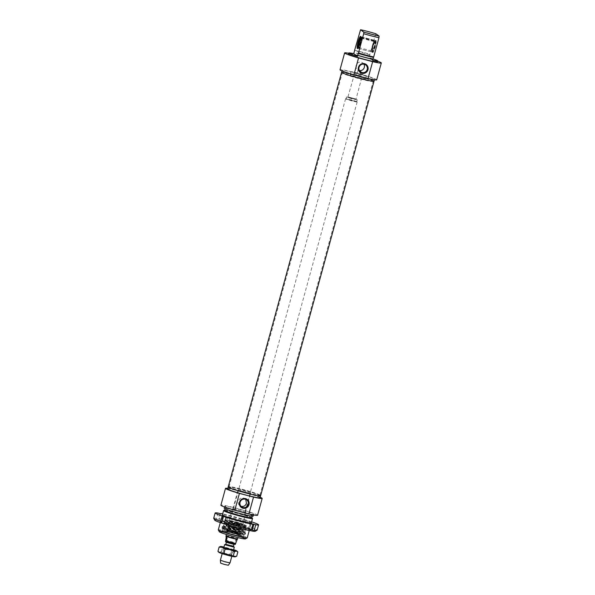 <?xml version="1.0" encoding="UTF-8"?>
<svg xmlns="http://www.w3.org/2000/svg" width="595" height="595" viewBox="0 0 595 595"><rect width="100%" height="100%" fill="white"/><g stroke="black" fill="none" stroke-linecap="round" stroke-linejoin="round"><path stroke-width="0.45" stroke-dasharray="2.98 2.23" d="M227.863 554.637L231.373 555.284L223.043 553.038L227.863 554.637M227.863 555.09L222.322 553.209L231.916 555.834L227.863 555.09M227.937 548.687L232.764 550.293L224.434 548.047L227.937 548.687M218.938 552.383A8.508 0.543 -164.7 0 1 219.451 552.264A8.508 0.543 -164.7 0 1 225.832 553.648A8.508 0.543 -164.7 0 1 233.493 555.938A8.508 0.543 -164.7 0 1 235.3 556.823M233.523 550.092L223.869 547.452M233.634 549.668A8.508 0.543 15.3 0 0 227.416 547.869A8.508 0.543 15.3 0 0 223.98 547.028M236.669 556.273L233.493 555.938L230.719 554.138L225.832 553.648L221.355 551.691L219.451 552.264L217.949 551.372M220.5 546.507L222.537 547.378L227.416 547.869L231.894 549.825L235.077 550.159L237.851 551.952M221.355 551.691L222.537 547.378M230.719 554.138L231.894 549.825M259.762 494.966A16.013 1.026 15.3 0 0 243.719 489.7A16.013 1.026 15.3 0 0 229.082 486.717A16.013 1.026 15.3 0 0 229.06 486.747A16.013 1.026 15.3 0 0 244.233 491.961A16.013 1.026 15.3 0 0 259.948 495.196A16.013 1.026 15.3 0 0 259.948 495.159A16.013 1.026 15.3 0 0 259.762 494.966M259.911 495.516A16.303 1.049 -164.7 0 1 260.097 495.717A16.303 1.049 -164.7 0 1 244.099 492.467A16.303 1.049 -164.7 0 1 228.673 487.119A16.303 1.049 -164.7 0 1 243.578 490.154A16.303 1.049 -164.7 0 1 259.911 495.516M372.953 81.21A16.013 1.026 -164.7 0 1 373.139 81.441A16.013 1.026 -164.7 0 1 373.117 81.478A16.013 1.026 -164.7 0 1 357.424 78.205A16.013 1.026 -164.7 0 1 342.251 73.036A16.013 1.026 -164.7 0 1 342.251 72.992A16.013 1.026 -164.7 0 1 356.628 75.862A16.013 1.026 -164.7 0 1 372.953 81.21M260.588 495.895A16.816 1.078 15.3 0 0 260.394 495.642A16.816 1.078 15.3 0 0 243.251 490.035A16.816 1.078 15.3 0 0 228.153 487.022M373.363 80.801A16.303 1.049 15.3 0 0 356.45 75.282A16.303 1.049 15.3 0 0 342.103 72.478A16.303 1.049 15.3 0 0 357.55 77.744A16.303 1.049 15.3 0 0 373.534 81.076A16.303 1.049 15.3 0 0 373.363 80.801M374.047 81.173A16.816 1.078 15.3 0 0 358.108 75.699A16.816 1.078 15.3 0 0 341.612 72.3A16.816 1.078 -164.7 0 1 356.703 75.32A16.816 1.078 -164.7 0 1 373.853 80.927M217.986 513.031L216.535 518.327A4605.553 3762.535 -79.9 0 0 217.324 520.156L220.165 520.655A4605.553 3762.535 100.1 0 1 219.376 518.833L220.76 513.79M219.83 513.626L217.986 520.365M222.671 514.132L220.827 520.87M227.446 517.524L225.602 524.262L225.096 524.098M225.118 524.18L225.602 524.262M249.982 530.576L249.208 530.435L249.87 530.651M251.053 523.697L249.208 530.435M251.626 521.837A22.521 1.443 15.3 0 0 251.521 521.8L247.617 520.543A22.521 1.443 15.3 0 0 222.664 513.909M251.38 522.722A15.202 0.974 15.3 0 0 237.122 517.97A15.202 0.974 15.3 0 0 222.426 514.801M255.225 531.276A21.018 1.346 15.3 0 0 248.814 528.39A4605.553 2639.561 107.9 0 0 250.071 527.096A22.521 1.443 -164.7 0 1 257.129 530.152M250.071 527.096L251.521 521.8M213.694 518.267A22.521 1.443 -164.7 0 1 216.535 518.327M217.324 520.156A21.018 1.346 15.3 0 0 214.765 520.201M247.617 520.543L246.166 525.839A4605.553 2639.561 -72.1 0 1 244.917 527.133L248.814 528.39M246.278 520.305L244.433 527.044M250.175 521.562L248.331 528.301M244.917 527.133A21.018 1.346 15.3 0 0 220.165 520.655M223.162 521.83A15.202 0.974 -164.7 0 1 239.227 525.831A15.202 0.974 -164.7 0 1 249.662 529.595A15.202 0.974 -164.7 0 1 234.757 526.597A15.202 0.974 -164.7 0 1 220.403 521.592A15.202 0.974 -164.7 0 1 223.162 521.83M219.376 518.833A22.521 1.443 -164.7 0 1 246.166 525.839M247.676 523.444A14.198 0.907 -164.7 0 1 232.667 519.71A14.198 0.907 -164.7 0 1 222.917 516.192A14.198 0.907 -164.7 0 1 222.902 516.125A14.198 0.907 -164.7 0 1 225.527 516.304A14.198 0.907 -164.7 0 1 240.953 520.164A14.198 0.907 -164.7 0 1 250.294 523.622A14.198 0.907 -164.7 0 1 250.25 523.667A14.198 0.907 -164.7 0 1 247.676 523.444M224.203 521.116A14.198 0.907 15.3 0 0 221.63 520.893A14.198 0.907 15.3 0 0 221.585 520.945A14.198 0.907 15.3 0 0 235.04 525.571A14.198 0.907 15.3 0 0 248.978 528.434A14.198 0.907 15.3 0 0 248.963 528.375A14.198 0.907 15.3 0 0 239.212 524.857A14.198 0.907 15.3 0 0 224.203 521.116M361.083 76.041L355.334 74.487L361.083 76.041M361.775 77.253L354.099 75.201L361.775 77.253M357.141 99.781L351.801 98.755L346.588 96.963L357.141 99.781M224.665 544.641L234.222 547.236M237.197 539.695L235.732 539.784L234.913 542.774L235.293 544.239M236.617 540.416L235.732 539.784M226.122 536.162L226.122 536.169A5.801 0.372 -164.7 0 1 231.336 537.203A5.801 0.372 -164.7 0 1 237.256 539.144A5.801 0.372 -164.7 0 1 237.323 539.226L237.323 539.234M356.613 101.708L351.281 100.681L346.059 98.889L356.613 101.708M357.089 101.834A6.002 0.387 -164.7 0 1 357.164 101.924A6.002 0.387 -164.7 0 1 351.266 100.711A6.002 0.387 -164.7 0 1 345.576 98.755A6.002 0.387 -164.7 0 1 350.968 99.834A6.002 0.387 -164.7 0 1 357.089 101.834M226.026 535.775A6.002 0.387 -164.7 0 1 231.41 536.854A6.002 0.387 -164.7 0 1 237.539 538.862A6.002 0.387 -164.7 0 1 237.606 538.944M220.373 560.222L230.027 562.863M220.611 563.138L228.331 565.25M245.348 492.147A6.508 0.417 15.3 0 0 250.651 493.173A6.508 0.417 15.3 0 0 243.4 490.763A6.508 0.417 15.3 0 0 238.097 489.737A6.508 0.417 15.3 0 0 245.348 492.147M245.728 499.391L243.712 498.134C239.175 496.624 235.91 503.132 240.075 505.743L240.93 506.211M240.075 511.417A6.508 0.417 15.3 0 0 245.378 512.436A6.508 0.417 15.3 0 0 239.212 510.317A6.508 0.417 15.3 0 0 232.831 509.008A6.508 0.417 15.3 0 0 240.075 511.417M252.511 518.468A15.009 0.959 15.3 0 0 238.305 513.649A15.009 0.959 15.3 0 0 223.616 510.562M224.732 510.16A14.511 0.93 -164.7 0 1 238.424 513.195A14.511 0.93 -164.7 0 1 251.759 517.561M218.298 529.885A15.009 0.959 -164.7 0 1 233.032 532.912A15.009 0.959 -164.7 0 1 247.26 537.806M251.692 517.791A14.012 0.9 15.3 0 0 238.417 513.225A14.012 0.9 15.3 0 0 224.665 510.398M236.988 523.027A7.006 0.446 15.3 0 0 242.701 524.128A7.006 0.446 15.3 0 0 242.693 524.113A7.006 0.446 15.3 0 0 236.059 521.852A7.006 0.446 15.3 0 0 229.194 520.417A7.006 0.446 15.3 0 0 229.179 520.432A7.006 0.446 15.3 0 0 236.988 523.027M236.899 523.54A7.296 0.469 -164.7 0 1 228.778 520.826A7.296 0.469 -164.7 0 1 235.932 522.313A7.296 0.469 -164.7 0 1 242.842 524.671A7.296 0.469 -164.7 0 1 236.899 523.54M240.149 511.469A7.006 0.446 15.3 0 0 245.861 512.57A7.006 0.446 15.3 0 0 239.22 510.287A7.006 0.446 15.3 0 0 232.347 508.874A7.006 0.446 15.3 0 0 240.149 511.469M237.457 523.935A11.008 0.707 15.3 0 0 246.427 525.668A11.008 0.707 15.3 0 0 235.992 522.083A11.008 0.707 15.3 0 0 225.193 519.859A11.008 0.707 15.3 0 0 237.457 523.935M245.371 538.899A13.514 0.863 15.3 0 0 232.608 534.451A13.514 0.863 15.3 0 0 219.362 531.781M234.162 536.556A11.878 0.759 15.3 0 0 243.838 538.393A11.878 0.759 15.3 0 0 232.586 534.555A11.878 0.759 15.3 0 0 220.946 532.131A11.878 0.759 15.3 0 0 234.162 536.556M260.216 497.271A19.018 1.22 15.3 0 0 244.166 492.206A19.018 1.22 15.3 0 0 227.781 488.398M260.06 497.822A16.816 1.078 15.3 0 0 244.129 492.34A16.816 1.078 15.3 0 0 227.625 488.949M240.811 513.663A14.012 0.9 15.3 0 0 252.221 515.865A14.012 0.9 15.3 0 0 238.945 511.298A14.012 0.9 15.3 0 0 225.193 508.472A14.012 0.9 15.3 0 0 240.811 513.663M253.187 516.125A15.009 0.959 15.3 0 0 238.959 511.239A15.009 0.959 15.3 0 0 224.226 508.204M241.488 511.841A15.009 0.959 15.3 0 0 253.715 514.199A15.009 0.959 15.3 0 0 239.488 509.313A15.009 0.959 15.3 0 0 224.754 506.278A15.009 0.959 15.3 0 0 241.488 511.841M257.575 515.255A19.018 1.22 15.3 0 0 239.554 509.067A19.018 1.22 15.3 0 0 220.894 505.222M260.015 495.419A16.816 1.078 15.3 0 0 244.657 490.414A16.816 1.078 15.3 0 0 228.889 486.903M235.91 529.602A11.008 0.707 15.3 0 0 244.88 531.335A11.008 0.707 15.3 0 0 244.88 531.305A11.008 0.707 15.3 0 0 234.445 527.743A11.008 0.707 15.3 0 0 223.653 525.497A11.008 0.707 15.3 0 0 223.638 525.519A11.008 0.707 15.3 0 0 235.91 529.602M235.084 532.607A11.008 0.707 15.3 0 0 240.849 533.975A11.008 0.707 15.3 0 0 244.054 534.34A11.008 0.707 15.3 0 0 233.619 530.755A11.008 0.707 15.3 0 0 222.82 528.531A11.008 0.707 15.3 0 0 225.765 529.847A11.008 0.707 15.3 0 0 235.084 532.607M234.43 535.017A11.008 0.707 15.3 0 0 243.392 536.75A11.008 0.707 15.3 0 0 243.392 536.72A11.008 0.707 15.3 0 0 232.965 533.165A11.008 0.707 15.3 0 0 222.173 530.911A11.008 0.707 15.3 0 0 222.158 530.941A11.008 0.707 15.3 0 0 234.43 535.017M234.475 522.633A9.014 0.58 -164.7 0 1 244.292 525.913A9.014 0.58 -164.7 0 1 235.442 524.091A9.014 0.58 -164.7 0 1 226.903 521.161A9.014 0.58 -164.7 0 1 234.475 522.633M236.884 524.567A10.316 0.662 -164.7 0 1 225.654 520.796A10.316 0.662 -164.7 0 1 235.769 522.893A10.316 0.662 -164.7 0 1 245.549 526.24A10.316 0.662 -164.7 0 1 236.884 524.567M236.572 526.084A11.022 0.707 -164.7 0 1 224.575 522.075A11.022 0.707 -164.7 0 1 224.583 522.053A11.022 0.707 -164.7 0 1 233.828 523.883A11.022 0.707 -164.7 0 1 245.832 527.869A11.022 0.707 -164.7 0 1 245.832 527.891A11.022 0.707 -164.7 0 1 236.572 526.084M235.546 529.84A11.008 0.707 -164.7 0 1 223.556 525.831A11.008 0.707 -164.7 0 1 223.579 525.802A11.008 0.707 -164.7 0 1 234.363 528.055A11.008 0.707 -164.7 0 1 244.79 531.61A11.008 0.707 -164.7 0 1 244.79 531.64A11.008 0.707 -164.7 0 1 235.546 529.84M235.256 531.603A12.257 0.788 -164.7 0 1 221.898 527.14A12.257 0.788 -164.7 0 1 221.92 527.111A12.257 0.788 -164.7 0 1 233.932 529.617A12.257 0.788 -164.7 0 1 245.549 533.574A12.257 0.788 -164.7 0 1 245.549 533.611A12.257 0.788 -164.7 0 1 235.256 531.603M234.757 532.726A11.008 0.707 -164.7 0 1 222.768 528.724A11.008 0.707 -164.7 0 1 233.567 530.948A11.008 0.707 -164.7 0 1 244.002 534.533A11.008 0.707 -164.7 0 1 234.757 532.726M233.746 534.615A7.757 0.498 -164.7 0 1 225.297 531.796A7.757 0.498 -164.7 0 1 232.905 533.365A7.757 0.498 -164.7 0 1 240.261 535.887A7.757 0.498 -164.7 0 1 233.746 534.615M232.251 532.042A6.709 0.431 -164.7 0 1 239.547 534.489A6.709 0.431 -164.7 0 1 232.972 533.127A6.709 0.431 -164.7 0 1 226.621 530.948A6.709 0.431 -164.7 0 1 232.251 532.042M232.913 529.795A6.404 0.409 -164.7 0 1 239.889 532.123A6.404 0.409 -164.7 0 1 239.889 532.131A6.404 0.409 -164.7 0 1 234.512 531.075A6.404 0.409 -164.7 0 1 227.528 528.747L227.528 528.747A6.404 0.409 -164.7 0 1 232.913 529.795M235.07 529.022A6.404 0.409 -164.7 0 1 228.093 526.694L228.093 526.694A6.404 0.409 -164.7 0 1 234.378 527.988A6.404 0.409 -164.7 0 1 240.447 530.071L240.447 530.071A6.404 0.409 -164.7 0 1 235.07 529.022M236.26 524.693A6.426 0.409 -164.7 0 1 229.254 522.358A6.426 0.409 -164.7 0 1 235.561 523.652A6.426 0.409 -164.7 0 1 241.659 525.749A6.426 0.409 -164.7 0 1 236.26 524.693M236.178 524.983A6.426 0.409 -164.7 0 1 229.172 522.648A6.426 0.409 -164.7 0 1 235.486 523.942A6.426 0.409 -164.7 0 1 241.577 526.039A6.426 0.409 -164.7 0 1 236.178 524.983A6.314 0.402 -164.7 0 1 229.752 522.648A6.314 0.402 -164.7 0 1 240.216 525.407A6.314 0.402 -164.7 0 1 236.163 524.969L229.492 523.072A6.017 0.387 -164.7 0 1 235.389 524.284A6.017 0.387 -164.7 0 1 241.094 526.248A6.017 0.387 -164.7 0 1 236.037 525.259A6.017 0.387 -164.7 0 1 229.492 523.072L227.528 528.747L227.379 530.785A6.01 0.387 -164.7 0 1 232.429 531.766A6.01 0.387 -164.7 0 1 238.974 533.953A6.01 0.387 -164.7 0 1 233.932 532.964A6.01 0.387 -164.7 0 1 227.379 530.785L229.975 531.506C235.627 532.785 240.492 534.719 239.012 534.243L241.265 526.039L236.163 524.969M236.297 524.723A6.723 0.431 -164.7 0 1 228.971 522.269A6.723 0.431 -164.7 0 1 235.568 523.637A6.723 0.431 -164.7 0 1 241.942 525.824A6.723 0.431 -164.7 0 1 236.297 524.723M360.868 36.749A6.002 1.034 104.7 0 1 360.89 36.764A6.002 1.034 104.7 0 1 360.987 36.868A6.002 1.034 104.7 0 1 360.317 42.803A6.002 1.034 104.7 0 1 357.989 48.307A6.002 1.034 104.7 0 1 357.833 48.359M375.579 40.609A6.002 1.034 -75.3 0 0 375.519 40.579A6.002 1.034 -75.3 0 0 375.319 40.616A6.002 1.034 -75.3 0 0 372.998 46.12A6.002 1.034 -75.3 0 0 372.329 52.062A6.002 1.034 -75.3 0 0 372.477 52.196A6.002 1.034 -75.3 0 0 374.954 46.834A6.002 1.034 -75.3 0 0 375.579 40.609M375.943 40.393A6.307 1.086 104.7 0 1 375.14 47.466A6.307 1.086 104.7 0 1 372.529 52.42A6.307 1.086 104.7 0 1 373.236 46.187A6.307 1.086 104.7 0 1 375.676 40.408A6.307 1.086 104.7 0 1 375.943 40.393M375.817 33.744L369.874 54.257A111.726 19.263 -75.3 0 0 369.837 54.807L368.952 57.633A15.009 0.959 -164.7 0 1 372.946 58.89M372.767 60.333L368.952 57.633M354.62 50.27A15.009 0.959 -164.7 0 1 369.874 54.257M369.837 54.807A14.511 0.93 15.3 0 0 354.575 50.813M375.147 34.993A15.009 0.959 15.3 0 0 359.886 31M357.186 73.475L360.064 74.241L357.186 73.475M359.625 70.887L358.086 70.098L359.469 70.641M365.456 78.733A8.003 0.513 -164.7 0 1 365.553 78.852A8.003 0.513 -164.7 0 1 358.361 77.409A8.003 0.513 -164.7 0 1 350.195 74.739A8.003 0.513 -164.7 0 1 350.105 74.62A8.003 0.513 -164.7 0 1 357.29 76.063A8.003 0.513 -164.7 0 1 365.456 78.733M366.245 75.84A8.003 0.513 -164.7 0 1 366.341 75.959A8.003 0.513 -164.7 0 1 358.48 74.345A8.003 0.513 -164.7 0 1 350.894 71.735A8.003 0.513 -164.7 0 1 358.086 73.17A8.003 0.513 -164.7 0 1 366.245 75.84M363.917 64.215A4.284 4.21 125.4 0 0 356.784 63.918A4.284 4.21 125.4 0 0 359.417 70.552M376.695 79.827A19.018 1.22 15.3 0 0 358.673 73.631A19.018 1.22 15.3 0 0 340.013 69.794M360.875 76.599A16.816 1.078 15.3 0 0 374.575 79.247A16.816 1.078 15.3 0 0 358.636 73.773A16.816 1.078 15.3 0 0 342.14 70.374A16.816 1.078 15.3 0 0 360.875 76.599M377.647 61.188A19.018 1.22 15.3 0 0 348.685 53.267M369.926 54.866A14.012 0.9 15.3 0 0 354.665 50.88M358.116 53.327A14.012 0.9 15.3 0 0 373.377 57.321M369.398 56.793A14.012 0.9 15.3 0 0 354.137 52.806M377.446 61.91A15.009 0.959 15.3 0 0 363.218 57.023A15.009 0.959 15.3 0 0 348.484 53.989M369.22 56.666A15.009 0.959 15.3 0 0 354.159 52.717M360.927 37.968L374.329 41.486L374.969 40.802L360.659 37.061M360.644 37.165L374.872 40.906L374.233 41.591L360.912 38.11M360.934 37.738A5.139 0.885 104.7 0 1 360.362 42.818A5.139 0.885 104.7 0 1 358.376 47.526M360.897 36.912A5.868 1.012 104.7 0 1 360.942 36.905A5.868 1.012 104.7 0 1 360.481 42.847A5.868 1.012 104.7 0 1 357.974 48.255A5.868 1.012 104.7 0 1 357.937 48.232M360.972 37.998A5.005 0.863 104.7 0 1 361.247 37.879A5.005 0.863 104.7 0 1 361.284 37.894A5.005 0.863 104.7 0 1 360.815 42.937A5.005 0.863 104.7 0 1 358.755 47.563A5.005 0.863 104.7 0 1 358.711 47.563A5.005 0.863 104.7 0 1 358.517 47.243M374.329 41.486A5.005 0.863 104.7 0 1 374.56 41.367A5.005 0.863 104.7 0 1 374.597 41.367A5.005 0.863 104.7 0 1 374.166 46.432A5.005 0.863 104.7 0 1 372.068 51.051A5.005 0.863 104.7 0 1 372.031 51.036A5.005 0.863 104.7 0 1 372.314 46.73A5.005 0.863 104.7 0 1 374.233 41.591M374.828 41.486A5.139 0.885 104.7 0 1 375.066 41.36A5.139 0.885 104.7 0 1 374.664 46.559A5.139 0.885 104.7 0 1 372.47 51.289A5.139 0.885 104.7 0 1 372.767 46.871A5.139 0.885 104.7 0 1 374.731 41.591M361.165 37.061A6.002 1.034 104.7 0 1 361.448 36.905A6.002 1.034 104.7 0 1 361.5 36.912A6.002 1.034 104.7 0 1 360.979 42.981A6.002 1.034 104.7 0 1 358.458 48.53A6.002 1.034 104.7 0 1 358.413 48.507A6.002 1.034 104.7 0 1 358.763 43.323A6.002 1.034 104.7 0 1 361.068 37.165M374.515 40.557A6.002 1.034 104.7 0 1 374.85 40.401A6.002 1.034 104.7 0 1 374.895 40.423A6.002 1.034 104.7 0 1 374.337 46.469A6.002 1.034 104.7 0 1 371.86 52.025A6.002 1.034 104.7 0 1 371.816 52.018A6.002 1.034 104.7 0 1 372.083 46.953A6.002 1.034 104.7 0 1 374.419 40.653M374.969 40.802A5.868 1.012 104.7 0 1 375.341 40.676A5.868 1.012 104.7 0 1 374.791 46.589A5.868 1.012 104.7 0 1 372.373 52.018A5.868 1.012 104.7 0 1 372.559 47.191A5.868 1.012 104.7 0 1 374.872 40.906M355.817 99.023L348.142 96.97L355.817 99.023M356.093 99.506L347.703 97.312L356.093 99.506M225.862 544.135L233.441 546.165M233.545 546.552L225.609 544.395M233.932 544.365L226.249 541.971L233.932 544.365M234.423 544.083L226.122 541.911L234.423 544.083M225.379 540.275A5.801 0.372 -164.7 0 1 234.913 542.774M235.65 531.112A11.863 0.759 15.3 0 0 245.311 532.949A11.863 0.759 15.3 0 0 234.073 529.119A11.863 0.759 15.3 0 0 222.441 526.694A11.863 0.759 15.3 0 0 235.65 531.112M233.872 533.343A6.307 0.402 -164.7 0 1 227.052 531.119A6.307 0.402 -164.7 0 1 232.303 532.079A6.307 0.402 -164.7 0 1 239.116 534.303A6.307 0.402 -164.7 0 1 233.872 533.343M233.389 526.739A8.754 0.558 -164.7 0 1 242.924 529.922A8.754 0.558 -164.7 0 1 235.575 528.486A8.754 0.558 -164.7 0 1 226.041 525.303A8.754 0.558 -164.7 0 1 233.389 526.739M233.381 525.519A11.008 0.707 -164.7 0 1 245.371 529.52L245.371 529.52A11.008 0.707 -164.7 0 1 236.126 527.72A11.008 0.707 -164.7 0 1 224.137 523.712L224.137 523.712A11.008 0.707 -164.7 0 1 233.381 525.519M235.174 531.885A12.257 0.788 -164.7 0 1 221.823 527.43A12.257 0.788 -164.7 0 1 233.857 529.907A12.257 0.788 -164.7 0 1 245.475 533.901A12.257 0.788 -164.7 0 1 235.174 531.885M245.549 533.611L244.731 534.645L243.429 534.66L234.794 532.756A11.26 0.721 -164.7 0 1 223.356 528.605A11.26 0.721 -164.7 0 1 242.009 533.522A11.26 0.721 -164.7 0 1 234.787 532.748L223.192 529.126L222.076 528.449L221.898 527.14M234.199 534.749A11.008 0.707 -164.7 0 1 222.21 530.747A11.008 0.707 -164.7 0 1 233.017 532.971A11.008 0.707 -164.7 0 1 243.452 536.556A11.008 0.707 -164.7 0 1 234.199 534.749M244.002 534.533L243.452 536.556C242.217 536.393 247.356 538.044 234.125 534.92A10.807 0.692 -164.7 0 1 223.147 530.948A10.807 0.692 -164.7 0 1 241.057 535.664A10.807 0.692 -164.7 0 1 234.125 534.92L222.552 531.209L222.21 530.747L222.768 528.724M234.393 532.205A7.683 0.491 -164.7 0 1 226.026 529.409A7.683 0.491 -164.7 0 1 233.567 530.956A7.683 0.491 -164.7 0 1 240.849 533.462A7.683 0.491 -164.7 0 1 234.393 532.205M234.356 532.079A7.199 0.461 -164.7 0 1 226.509 529.476A7.199 0.461 -164.7 0 1 232.556 530.643A7.199 0.461 -164.7 0 1 240.395 533.269A7.199 0.461 -164.7 0 1 234.356 532.079M235.427 528.486A7.772 0.498 -164.7 0 1 226.963 525.653A7.772 0.498 -164.7 0 1 234.586 527.23A7.772 0.498 -164.7 0 1 241.949 529.751A7.772 0.498 -164.7 0 1 235.427 528.486M223.073 553.015L222.322 553.209M231.373 555.284L231.916 555.834M231.388 555.321L232.764 550.293M223.043 553.038L224.419 548.01M232.727 550.316L233.478 550.122M224.434 548.047L223.884 547.497M229.082 486.717L228.673 487.119M259.948 495.159L260.097 495.717M259.948 495.196L373.139 81.441M229.06 486.747L342.251 72.992M373.117 81.478L373.534 81.076M342.251 73.036L342.103 72.478M250.25 523.667L251.477 522.975M222.917 516.192L222.218 514.972M222.902 516.125L221.585 520.945M250.294 523.622L248.978 528.434M221.63 520.893L220.403 521.592M248.963 528.375L249.662 529.595M355.334 74.487L354.107 75.186L347.867 97.23L355.966 99.447L361.82 77.313M361.113 76.071L361.82 77.291M346.588 96.963L346.059 98.889M357.208 99.863L356.68 101.79M345.576 98.755L226.383 534.451M357.164 101.924L237.97 537.62M223.861 547.46L222.166 553.662M233.515 550.1L231.819 556.303M245.378 512.436L250.651 493.173M232.831 509.008L238.097 489.737M249.246 530.524L251.298 523.02M220.291 522.603L222.344 515.099M229.194 520.417L228.778 520.826M245.861 512.57L242.842 524.671M229.179 520.432L232.347 508.874M240.075 505.743L241.644 506.858M245.036 498.751L246.613 499.867M253.515 514.92L253.715 514.199M224.553 506.999L224.754 506.278M244.88 531.335L246.427 525.668M223.638 525.519L225.193 519.859M223.653 525.497L222.441 526.694C222.701 528.196 220.009 527.691 225.765 529.847M244.88 531.305L245.311 532.949C244.322 534.109 246.903 535.046 240.849 533.975M243.392 536.75L244.054 534.34M220.946 532.131L222.173 530.911L222.82 528.531M243.392 536.72L243.838 538.393M226.903 521.161L226.041 525.303C225.617 525.571 225.23 526.069 235.389 528.888C246.903 531.558 241.116 529.862 242.924 529.922L244.292 525.913M225.654 520.796L224.583 522.053M245.549 526.24L245.832 527.869L244.79 531.64M223.556 525.831L224.575 522.075M223.579 525.802L221.92 527.111M244.79 531.61L245.549 533.574M240.261 535.887L240.849 533.462C240.737 533.261 242.366 533.328 234.378 530.948C227.632 529.223 224.843 528.71 226.026 529.409L225.297 531.796M226.621 530.948L226.472 529.364L234.423 531.945L240.484 533.202L239.547 534.489M228.971 522.269L226.71 525.846L231.849 526.858L242.076 530.048L241.942 525.824M357.796 48.351L372.477 52.196M360.83 36.734L375.519 40.579M357.736 69.853L358.093 70.098L357.171 73.453M360.987 70.894L360.064 74.241M350.894 71.735L350.105 74.62M366.341 75.959L365.553 78.852M358.13 70.128L360.637 71.906M362.705 62.862L365.598 64.915M374.419 79.797L374.575 79.247M341.984 70.924L342.14 70.374M361.284 37.894L360.845 37.641M358.755 47.563L358.242 47.57M372.031 51.036L372.47 51.289M374.56 41.367L375.066 41.36M358.711 47.563L372.068 51.051M361.247 37.879L374.597 41.367M357.974 48.255L358.413 48.507M360.942 36.905L361.448 36.905M358.458 48.53L371.816 52.018M361.5 36.912L374.85 40.401M375.341 40.676L374.895 40.423M372.373 52.018L371.86 52.025"/><path stroke-width="0.89" d="M235.3 556.823A8.508 0.543 -164.7 0 1 235.248 556.846A8.508 0.543 -164.7 0 1 234.772 556.846A8.508 0.543 -164.7 0 1 228.383 555.462A8.508 0.543 -164.7 0 1 220.73 553.172A8.508 0.543 -164.7 0 1 218.938 552.383L217.949 551.372L220.73 553.172L223.906 553.506L228.383 555.462L233.27 555.953L234.772 556.846L236.669 556.273L237.851 551.952L236.862 550.948A8.508 0.543 15.3 0 0 235.077 550.159A8.508 0.543 15.3 0 0 233.634 549.668M223.869 547.452L233.523 550.092M223.98 547.028A8.508 0.543 15.3 0 0 221.035 546.485A8.508 0.543 15.3 0 0 220.552 546.485A8.508 0.543 15.3 0 0 222.307 547.393A8.508 0.543 15.3 0 0 229.968 549.683A8.508 0.543 15.3 0 0 236.349 551.067A8.508 0.543 15.3 0 0 236.862 550.948M237.851 551.952L236.349 551.067L234.445 551.639L229.968 549.683L225.089 549.185L222.307 547.393L219.131 547.058L220.5 546.507M223.906 553.506L225.089 549.185M217.949 551.372L219.131 547.058M233.27 555.953L234.445 551.639M228.889 486.903A16.816 1.078 15.3 0 0 228.153 487.022A16.816 1.078 15.3 0 0 244.091 492.496A16.816 1.078 15.3 0 0 260.588 495.895A16.816 1.078 15.3 0 0 260.015 495.419M373.853 80.927A16.816 1.078 -164.7 0 1 374.047 81.173A16.816 1.078 -164.7 0 1 357.543 77.774A16.816 1.078 -164.7 0 1 341.612 72.3A16.816 1.078 15.3 0 0 360.347 78.525A16.816 1.078 15.3 0 0 374.047 81.173L374.419 79.797M220.76 513.79L217.986 513.031A22.521 1.443 15.3 0 0 215.145 512.972A22.521 1.443 15.3 0 0 222.203 516.021L227.446 517.524L226.107 517.286L224.657 522.581A4605.553 2639.561 107.9 0 0 225.118 524.18A21.018 1.346 15.3 0 0 249.87 530.651A4605.553 3762.535 -79.9 0 0 251.447 529.587L252.897 524.284L251.053 523.697L253.894 524.195L255.738 524.79L254.288 530.093A4605.553 3762.535 100.1 0 1 252.711 531.156L249.982 530.576M225.096 524.098L221.214 522.916A4605.553 2639.561 -72.1 0 1 220.752 521.324L222.203 516.021M223.549 516.259L221.697 523.005M253.894 524.195L252.049 530.941M226.107 517.286A22.521 1.443 15.3 0 0 252.897 524.284M255.738 524.79A22.521 1.443 15.3 0 0 258.58 524.85A22.521 1.443 15.3 0 0 251.626 521.837M222.664 513.909A22.521 1.443 15.3 0 0 220.827 513.537M222.426 514.801A15.202 0.974 15.3 0 0 222.218 514.972A15.202 0.974 15.3 0 0 232.652 518.728A15.202 0.974 15.3 0 0 248.717 522.737A15.202 0.974 15.3 0 0 251.477 522.975A15.202 0.974 15.3 0 0 251.38 522.722M258.58 524.85L257.129 530.152A22.521 1.443 -164.7 0 1 257.062 530.227A22.521 1.443 -164.7 0 1 254.288 530.093M251.447 529.587A22.521 1.443 -164.7 0 1 224.657 522.581M220.752 521.324A22.521 1.443 -164.7 0 1 213.717 518.371A22.521 1.443 -164.7 0 1 213.694 518.267L215.145 512.972M252.711 531.156A21.018 1.346 15.3 0 0 255.225 531.276L257.062 530.227M213.717 518.371L214.765 520.201A21.018 1.346 15.3 0 0 221.214 522.916M234.222 547.236L224.627 544.663L225.609 544.395L233.545 546.552M226.197 537.292L225.996 536.63L227.082 537.917L226.264 540.907L225.527 541.688L226.197 537.292L227.082 537.917M235.293 544.239L237.323 539.234A5.801 0.372 -164.7 0 1 237.316 539.241A5.801 0.372 -164.7 0 1 231.626 538.059A5.801 0.372 -164.7 0 1 226.122 536.177A5.801 0.372 -164.7 0 1 226.122 536.162L225.996 536.63M237.97 537.62L237.606 538.944A6.002 0.387 -164.7 0 1 237.598 538.958A6.002 0.387 -164.7 0 1 231.715 537.731A6.002 0.387 -164.7 0 1 226.026 535.79A6.002 0.387 -164.7 0 1 226.026 535.775L226.383 534.451M231.819 556.303L230.02 562.87L225.118 561.851L220.373 560.23L222.166 553.662M230.02 562.87L228.331 565.25L224.404 564.439L220.611 563.138L220.373 560.23M240.93 506.211L241.451 506.39C243.95 506.739 245.609 505.668 246.427 503.162L245.728 499.391M224.226 510.213L223.616 510.562A15.009 0.959 15.3 0 0 223.571 510.614A15.009 0.959 15.3 0 0 240.298 516.177A15.009 0.959 15.3 0 0 252.525 518.535A15.009 0.959 15.3 0 0 252.511 518.468L252.161 517.858A14.511 0.93 -164.7 0 1 240.358 515.642A14.511 0.93 -164.7 0 1 224.226 510.213A14.511 0.93 -164.7 0 1 224.732 510.16M251.759 517.561A14.511 0.93 -164.7 0 1 252.161 517.858M249.246 530.524L247.26 537.806A15.009 0.959 -164.7 0 1 247.208 537.858A15.009 0.959 -164.7 0 1 235.025 535.44A15.009 0.959 -164.7 0 1 218.313 529.952A15.009 0.959 -164.7 0 1 218.298 529.885L220.291 522.603M225.103 508.807L224.665 510.398A14.012 0.9 15.3 0 0 240.283 515.59A14.012 0.9 15.3 0 0 251.692 517.791L252.131 516.2M218.313 529.952L219.362 531.781A13.514 0.863 15.3 0 0 234.408 536.727A13.514 0.863 15.3 0 0 245.371 538.899L247.208 537.858M248.212 504.434A4.284 4.21 -54.6 0 1 241.644 506.858A4.284 4.21 -54.6 0 1 240.692 500.923A4.284 4.21 -54.6 0 1 248.212 504.434M248.985 504.679A4.991 4.901 125.4 0 0 242.991 498.655A4.991 4.901 125.4 0 0 240.722 506.97A4.991 4.901 125.4 0 0 248.985 504.679M248.918 513.954L234.802 510.257L239.413 493.404L253.53 497.093L248.918 513.954A19.018 1.22 15.3 0 0 257.575 515.255L262.187 498.402A19.018 1.22 15.3 0 0 260.216 497.271M253.53 497.093A19.018 1.22 15.3 0 0 262.187 498.402M227.781 488.398A19.018 1.22 15.3 0 0 225.505 488.369A19.018 1.22 15.3 0 0 239.413 493.404M260.588 495.895A16.816 1.078 15.3 0 1 246.895 493.248A16.816 1.078 15.3 0 1 228.153 487.022L227.625 488.949A16.816 1.078 15.3 0 0 246.367 495.174A16.816 1.078 15.3 0 0 260.06 497.822L374.047 81.173M224.553 506.999L224.226 508.204A15.009 0.959 15.3 0 0 240.96 513.768A15.009 0.959 15.3 0 0 253.187 516.125L253.515 514.92M225.505 488.369L220.894 505.222A19.018 1.22 15.3 0 0 234.802 510.257M357.833 48.359A6.002 1.034 104.7 0 1 357.796 48.351A6.002 1.034 104.7 0 1 357.729 48.321A6.002 1.034 104.7 0 1 358.361 42.096A6.002 1.034 104.7 0 1 360.83 36.734A6.002 1.034 104.7 0 1 360.868 36.749M357.364 48.537A6.307 1.086 -75.3 0 0 357.64 48.522A6.307 1.086 -75.3 0 0 360.079 42.743A6.307 1.086 -75.3 0 0 360.778 36.511A6.307 1.086 -75.3 0 0 358.175 41.464A6.307 1.086 -75.3 0 0 357.364 48.537M354.575 50.813A111.726 19.263 104.7 0 1 354.62 50.27L360.555 29.75L363.82 32.07L363.701 33.707L358.428 52.97A111.726 19.263 104.7 0 1 358.205 53.394L357.506 56.347A15.009 0.959 -164.7 0 1 348.752 53.029A15.009 0.959 -164.7 0 1 353.698 53.639L354.575 50.813M353.698 53.639L357.506 56.347M358.205 53.394A14.511 0.93 15.3 0 0 373.467 57.38A111.726 19.263 -75.3 0 0 373.69 56.964L378.955 37.701L379.082 36.057L375.817 33.744A13.514 0.863 -164.7 0 0 360.555 29.75M372.946 58.89A15.009 0.959 -164.7 0 1 377.706 60.95A15.009 0.959 -164.7 0 1 372.767 60.333L373.363 57.358M373.69 56.964A15.009 0.959 -164.7 0 1 358.428 52.97M363.701 33.707A15.009 0.959 15.3 0 0 378.955 37.701M359.469 70.641L360.964 70.857L359.625 70.887M367.204 69.481A4.284 4.21 -54.6 0 1 360.637 71.906A4.284 4.21 -54.6 0 1 359.678 65.971A4.284 4.21 -54.6 0 1 367.204 69.481M367.97 69.727A4.991 4.901 125.4 0 0 361.983 63.71A4.991 4.901 125.4 0 0 359.707 72.025A4.991 4.901 125.4 0 0 367.97 69.727M359.417 70.552A4.284 4.21 125.4 0 0 363.917 64.215M353.921 74.829L358.54 57.968L372.649 61.664L368.037 78.518L353.921 74.829A19.018 1.22 15.3 0 1 340.013 69.794L344.624 52.933A19.018 1.22 15.3 0 0 358.54 57.968M368.037 78.518A19.018 1.22 15.3 0 0 376.695 79.827L381.306 62.966A19.018 1.22 15.3 0 0 377.647 61.188M372.649 61.664A19.018 1.22 15.3 0 0 381.306 62.966M348.685 53.267A19.018 1.22 15.3 0 0 344.624 52.933M379.082 36.057A13.514 0.863 -164.7 0 1 363.82 32.07M357.588 55.253A14.012 0.9 15.3 0 0 372.849 59.247M348.752 53.029L348.484 53.989A15.009 0.959 15.3 0 0 365.218 59.552A15.009 0.959 15.3 0 0 377.446 61.91L377.706 60.95M357.766 55.38A15.009 0.959 15.3 0 0 365.747 57.626A15.009 0.959 15.3 0 0 373.028 59.374M360.897 36.912A5.868 1.012 104.7 0 0 360.659 37.061L360.927 37.968M360.912 38.11L360.429 37.849L360.644 37.165M360.525 37.745A5.139 0.885 104.7 0 1 360.845 37.641A5.139 0.885 104.7 0 1 360.934 37.738M358.376 47.526A5.139 0.885 104.7 0 1 358.242 47.57A5.139 0.885 104.7 0 1 358.406 43.361A5.139 0.885 104.7 0 1 360.429 37.849M357.937 48.232A5.868 1.012 104.7 0 1 358.339 43.078A5.868 1.012 104.7 0 1 360.57 37.165M358.517 47.243A5.005 0.863 104.7 0 1 359.127 42.58A5.005 0.863 104.7 0 1 360.882 38.102M233.441 546.165L225.609 544.395M225.862 544.135L226.353 542.335L233.984 544.425L233.485 546.225L234.259 547.266M234.661 544.142L225.884 541.844L234.661 544.142M235.799 543.399A5.801 0.372 -164.7 0 1 226.264 540.907M228.153 487.022L341.984 70.924M225.527 541.688C224.813 541.889 236.542 545.117 235.308 544.239M226.122 536.177L226.026 535.79M224.627 544.663L223.861 547.46M234.281 547.311L233.515 550.1M251.298 523.02L252.525 518.535M222.344 515.099L223.571 510.614"/></g></svg>
